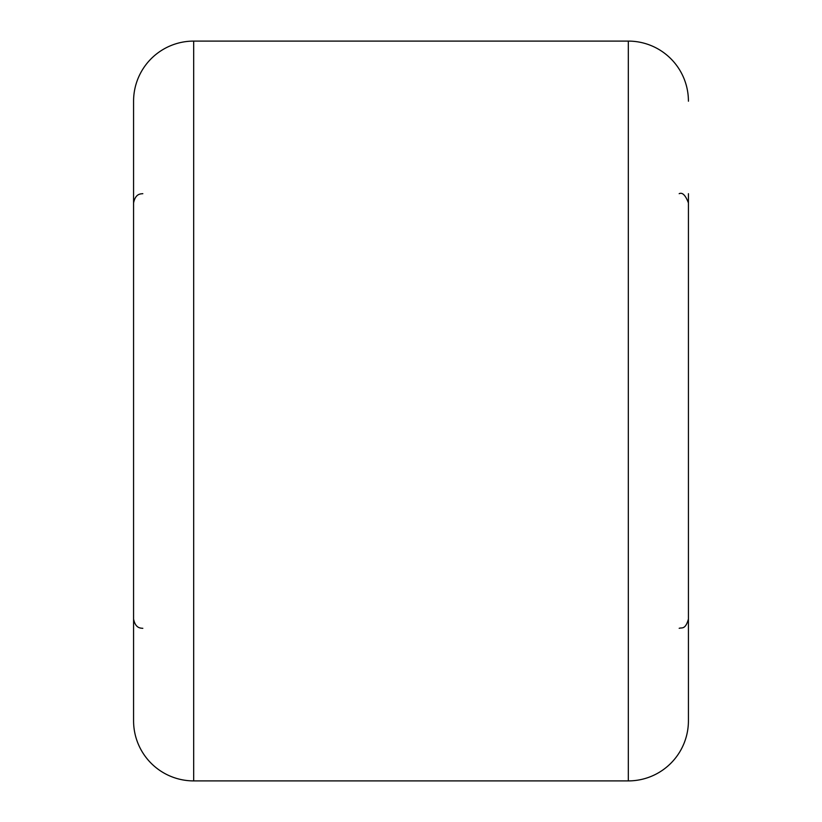 <?xml version="1.0" encoding="UTF-8"?>
<svg xmlns="http://www.w3.org/2000/svg" width="822" height="822" viewBox="0 0 822 822"><rect width="100%" height="100%" fill="white"/><g stroke="black" fill="none" stroke-linecap="round" stroke-linejoin="round"><path stroke-width="1.23" d="M688.425 193.684L688.425 720.791A60.109 60.109 0 0 1 628.316 780.9L193.684 780.9A60.109 60.109 0 0 1 133.575 720.791L133.575 101.209A60.109 60.109 0 0 1 193.684 41.1L193.684 780.9M688.425 101.209A60.109 60.109 0 0 0 628.316 41.1L193.684 41.1M688.425 720.791L688.425 628.316M688.425 527.467L688.425 583.004M628.316 780.9L628.316 41.1M142.823 628.316C140.572 628.08 135.496 628.47 133.575 619.069M142.823 193.684C140.572 193.92 135.496 193.53 133.575 202.931M679.178 193.684C682.424 192.132 685.507 195.215 688.425 202.931M679.178 628.316C681.757 627.289 685.322 630.084 688.425 619.069"/></g></svg>
